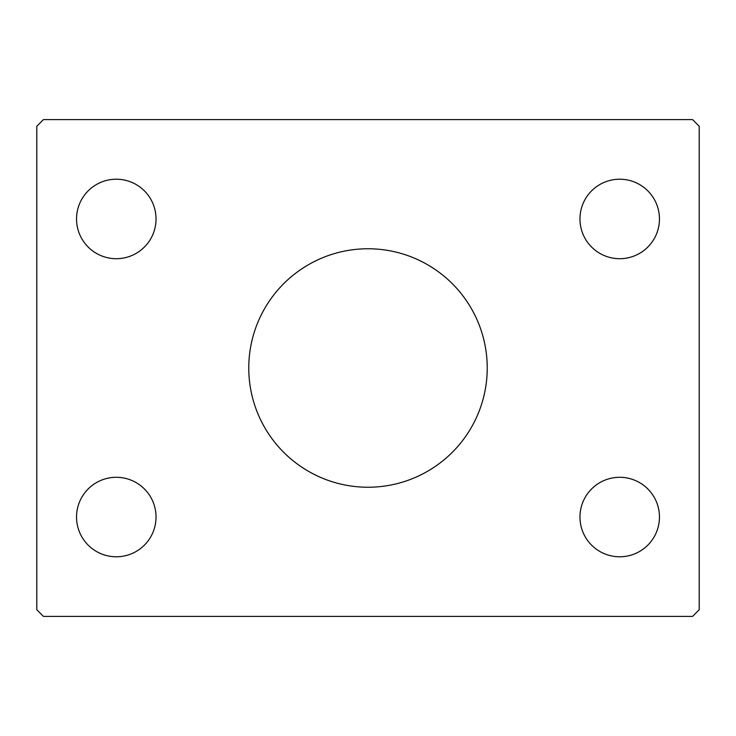 <?xml version="1.0" encoding="UTF-8"?>
<svg xmlns="http://www.w3.org/2000/svg" width="736" height="736" viewBox="0 0 736 736"><rect width="100%" height="100%" fill="white"/><g stroke="black" fill="none" stroke-linecap="round" stroke-linejoin="round"><path stroke-width="1.1" d="M487.232 368A119.232 119.232 0 0 0 368 248.768A119.232 119.232 0 0 0 248.768 368A119.232 119.232 0 0 0 368 487.232A119.232 119.232 0 0 0 487.232 368M659.456 517.04A39.744 39.744 0 0 0 619.712 477.296A39.744 39.744 0 0 0 579.968 517.04A39.744 39.744 0 0 0 619.712 556.784A39.744 39.744 0 0 0 659.456 517.04M156.032 218.96A39.744 39.744 0 0 0 116.288 179.216A39.744 39.744 0 0 0 76.544 218.96A39.744 39.744 0 0 0 116.288 258.704A39.744 39.744 0 0 0 156.032 218.96M156.032 517.04A39.744 39.744 0 0 0 116.288 477.296A39.744 39.744 0 0 0 76.544 517.04A39.744 39.744 0 0 0 116.288 556.784A39.744 39.744 0 0 0 156.032 517.04M659.456 218.96A39.744 39.744 0 0 0 619.712 179.216A39.744 39.744 0 0 0 579.968 218.96A39.744 39.744 0 0 0 619.712 258.704A39.744 39.744 0 0 0 659.456 218.96M692.576 119.6L43.424 119.6L36.8 126.224L36.8 609.776L43.424 616.4L692.576 616.4L699.2 609.776L699.2 126.224L692.576 119.6"/></g></svg>
